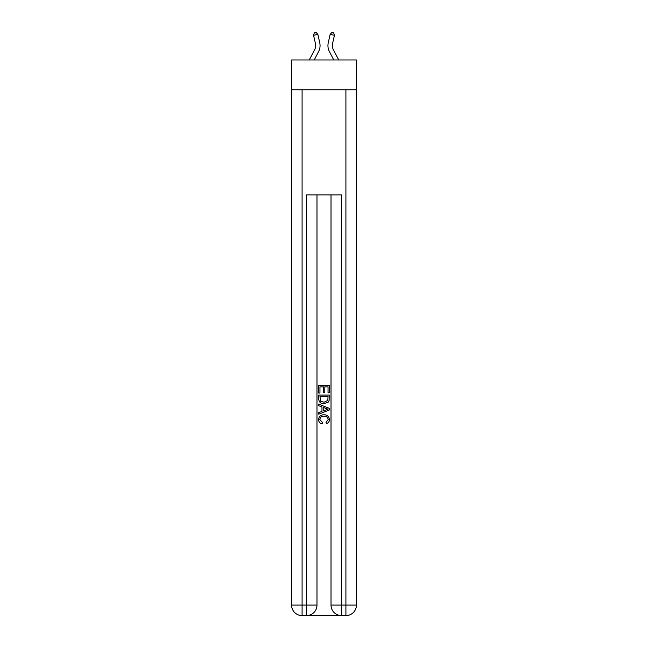<?xml version="1.0" encoding="UTF-8"?>
<svg xmlns="http://www.w3.org/2000/svg" width="648" height="648" viewBox="0 0 648 648"><rect width="100%" height="100%" fill="white"/><g stroke="black" fill="none" stroke-linecap="round" stroke-linejoin="round"><path stroke-width="0.97" d="M356.424 89.772L356.424 59.98L291.576 59.98L291.576 89.772L356.424 89.772L356.424 605.086L345.911 605.086L345.911 89.772M309.274 59.98L314.677 49.669A8.764 8.764 -35 0 0 315.454 43.659L313.551 35.3L314.329 32.789L316.038 32.4L317.828 34.328L319.731 42.687A13.146 13.146 142.3 0 1 318.557 51.702L314.223 59.98L318.557 51.702M338.726 59.98L333.323 49.669A8.764 8.764 35 0 1 332.546 43.659L334.449 35.3L330.172 34.328L328.269 42.687A13.146 13.146 -142.3 0 0 329.443 51.702L333.777 59.98L329.443 51.702M307.257 615.6L340.743 615.6M302.089 89.772L302.089 605.086L306.472 605.086L306.472 615.6A10.514 10.514 0 0 0 316.985 605.086L316.985 194.943L316.985 605.086A10.514 10.514 0 0 1 306.472 615.6L302.089 615.6A10.514 10.514 0 0 1 291.576 605.086L291.576 89.772M341.528 615.6L341.528 605.086L331.015 605.086A10.514 10.514 0 0 0 341.528 615.6L345.911 615.6L345.911 605.086L341.528 605.086L341.528 194.943L306.472 194.943L306.472 605.086L316.985 605.086M331.015 605.086L331.015 194.943M345.911 615.6A10.514 10.514 0 0 0 356.424 605.086M318.743 393.069L318.743 385.382L329.257 385.382L329.257 392.801L328.042 392.801L328.042 386.864L324.81 386.864L324.81 392.396L323.595 392.396L323.595 386.864L319.958 386.864L319.958 393.069L318.743 393.069M318.743 398.86L318.743 395.094L329.257 395.094L329.103 400.545L328.358 402.076L324.057 403.72C320.695 403.736 318.921 402.108 318.743 398.86M319.958 396.576L320.695 401.225L324.081 402.238L327.831 400.44L328.042 396.576L319.958 396.576M318.743 405.745L318.743 404.166L329.257 408.345L329.257 410.014L318.743 414.194L318.743 412.614L321.975 411.423L321.975 406.936L318.743 405.745M326.106 408.459L323.19 407.381L323.19 410.978L328.042 409.18L326.106 408.459M319.82 419.507L322.453 422.464L322.105 423.946C319.877 423.363 318.711 421.929 318.605 419.653C318.889 416.421 320.711 414.793 324.081 414.777C327.313 414.841 329.079 416.462 329.395 419.62C329.338 421.702 328.317 423.047 326.333 423.671L326.017 422.188L328.18 419.548C327.872 417.272 326.503 416.178 324.081 416.259C321.627 416.129 320.201 417.215 319.82 419.507M314.677 49.669A8.764 8.764 -37.7 0 0 315.454 43.659A8.764 8.764 -37.7 0 1 314.677 49.669A8.764 8.764 -37.7 0 0 315.454 43.659A8.764 8.764 -37.7 0 1 314.677 49.669A8.764 8.764 -37.7 0 0 315.454 43.659M313.551 35.3L317.828 34.328L319.731 42.687M333.323 49.669A8.764 8.764 37.7 0 1 332.546 43.659A8.764 8.764 37.7 0 0 333.323 49.669A8.764 8.764 37.7 0 1 332.546 43.659A8.764 8.764 37.7 0 0 333.323 49.669A8.764 8.764 37.7 0 1 332.546 43.659M334.449 35.3L333.671 32.789L331.962 32.4L330.172 34.328L328.269 42.687M302.089 615.6L302.089 605.086L291.576 605.086"/></g></svg>
